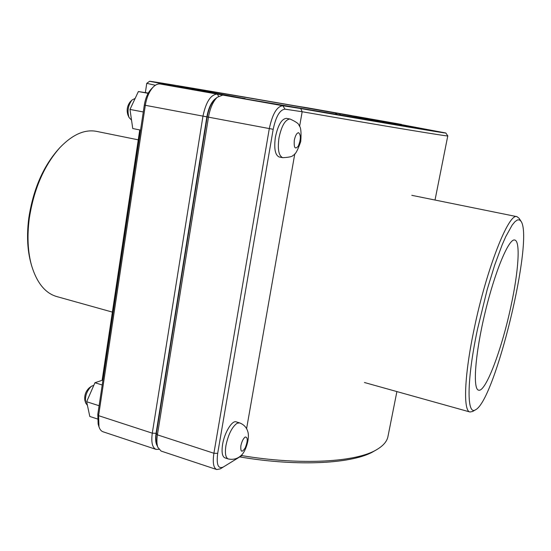 <?xml version="1.0" encoding="UTF-8"?>
<svg xmlns="http://www.w3.org/2000/svg" width="551" height="551" viewBox="0 0 551 551"><rect width="100%" height="100%" fill="white"/><g stroke="black" fill="none" stroke-linecap="round" stroke-linejoin="round"><path stroke-width="0.83" d="M275.397 137.137C278 125.029 281.692 118.775 286.472 118.375L289.888 119.002C285.184 119.601 281.554 125.876 278.992 137.826C277.456 149.252 278.696 155.871 282.718 157.682L279.185 156.987C275.128 155.168 273.868 148.55 275.397 137.137M131.537 120.159L129.024 117.446C127.088 111.095 128.073 105.289 131.985 100.027L135.153 98.402M131.985 100.027L130.119 101.942C127.191 105.875 126.454 110.221 127.908 114.973L129.024 117.446M148.136 93.333L138.37 91.549L148.281 93.064M143.274 111.963L129.981 109.429L138.37 91.549M140.553 130.084L132.75 128.535L129.981 109.429M87.444 405.44L85.66 402.953C84.764 396.479 86.679 390.921 91.397 386.279L93.828 385.287M91.397 386.279L89.179 387.89C85.646 391.368 84.213 395.528 84.888 400.37L85.66 402.953M102.21 384.997L94.944 382.731L102.961 380.025M99.097 405.729L86.652 401.727L94.944 382.731M97.451 418.974L89.813 416.473L86.652 401.727M228.197 458.935L224.884 457.853C222.211 456.565 221.447 452.089 222.59 444.416C224.471 432.583 232.136 420.069 236.227 421.852L239.533 422.879L237.061 423.271C232.047 426.935 228.341 434.346 225.944 445.497C224.787 453.177 225.538 457.654 228.197 458.935C233.376 460.002 237.818 458.742 241.524 455.14C245.732 451.207 249.851 438.438 247.895 431.901C246.669 427.507 243.879 424.497 239.533 422.879M338.996 114.994L340.738 113.947L356.049 116.399M239.775 456.91C298.752 467.007 353.935 463.611 374.101 451.145L376.801 449.582C356.593 462.062 301.404 465.574 241.868 455.615L223.251 467.041C218.127 469.19 216.274 464.631 217.686 453.349L273.186 129.299C275.948 116.406 279.887 109.697 285.019 109.16L302.168 111.736C386.43 126.427 450.608 136.972 447.784 135.883L445.807 132.991C449.141 133.989 384.694 123.204 300.756 108.554L282.842 105.737C276.96 106.295 272.442 113.94 269.287 128.672L213.905 453.259C212.521 462.551 213.471 467.985 216.743 469.548L220.331 468.846L241.868 455.615L242.054 454.561M402.237 124.774L445.807 132.991M216.743 469.548L161.064 451.055L157.806 447.254C156.746 444.134 156.608 440.001 157.407 434.842L208.464 117.26C210.096 108.134 213.017 101.474 217.225 97.272L222.756 95.075L420.117 128.479L340.738 113.947M217.225 97.272L214.876 99.442C211.178 103.127 208.622 108.953 207.204 116.922L156.388 433.403C155.692 437.907 155.809 441.53 156.746 444.264L157.806 447.254M396.899 391.582L387.966 436.495C387.022 441.385 383.303 445.745 376.801 449.582M300.756 108.554L302.168 111.736L299.586 126.482M246.593 428.671L294.792 153.805M352.309 115.8L335.704 113.065L337.136 114.67M245.14 98.657L177.732 86.17C177.973 85.701 266.126 100.778 335.704 113.065L335.463 114.381M245.112 98.56L217.314 94.111C210.751 94.51 205.964 101.88 202.954 116.227L152.283 433.176C151.064 442.274 152.303 447.674 156.016 449.375L103.058 431.784C101.191 431.137 99.827 429.463 98.973 426.756L98.595 415.674L145.306 105.406C146.635 97.396 149.28 91.273 153.219 87.037C155.609 84.668 157.972 83.649 160.313 84L182.347 87.568L149.59 81.293C150.616 80.963 223.616 93.346 295.46 105.882L308.085 107.927M156.016 449.375L158.853 449.32M157.366 446.007C155.63 443.403 155.196 439.161 156.064 433.3L206.859 116.853C208.671 107.204 211.859 100.923 216.412 98.023M149.59 81.293L146.752 83.346L155.348 85.267M153.219 87.037L151.236 89.062C147.778 92.768 145.464 98.126 144.307 105.117L97.802 414.338L98.14 424.036L98.973 426.756M60.114 147.392L58.778 148.832C43.205 166.292 33.212 189.358 28.797 218.044C26.593 235.215 27.357 250.485 31.09 263.833L31.627 265.72C27.791 252 27.006 236.303 29.272 218.616C33.831 189.083 44.108 165.341 60.114 147.392C72.656 134.458 84.799 129.12 96.549 131.372L138.267 139.837M112.383 312.1L56.774 296.569C45.285 293.228 36.903 282.945 31.627 265.72M477.503 329.209L487.236 289.433L494.681 265.107L502.154 244.858L505.715 236.73L512.161 225.09L514.937 221.709L517.361 219.966L519.4 219.849L521.032 221.295C534.071 239.141 495.397 399.757 475.671 409.71C466.656 416.246 466.511 380.899 477.503 329.209M521.032 221.295L519.104 218.313L517.01 216.674C508.931 212.28 486.581 268.365 474.156 328.926C464.19 375.996 463.067 411.184 469.982 411.996L472.593 411.494L475.671 409.71M511.004 305.957C502.051 348.563 485.693 392.608 478.592 390.163C472.572 389.288 475.127 353.749 485.142 312.327C495.08 270.885 508.979 238.073 514.737 240.036C520.654 241.014 518.491 271.533 511.004 305.957M294.31 140.236C295.322 135.498 296.748 132.977 298.587 132.681C301.011 134.995 300.915 139.465 298.298 146.091C295.095 149.824 293.766 147.868 294.31 140.236M240.842 445.911C241.793 441.489 243.253 438.52 245.216 436.998C247.888 437.122 247.916 440.697 245.298 447.722C241.972 452.874 240.484 452.275 240.842 445.911M355.994 116.385L401.672 124.671M285.019 109.16L282.842 105.737L222.756 95.075M207.204 116.922L273.186 129.299M156.388 433.403L157.407 434.842L213.905 453.259L217.686 453.349M223.251 467.041L220.331 468.846M351.889 115.731L308.03 107.92L351.869 115.655M218.609 96.177L217.314 94.111L160.313 84M156.064 433.3L152.283 433.176L98.595 415.674L97.802 414.338M206.859 116.853L144.307 105.117M282.718 157.682C289.192 157.372 292.677 156.546 293.18 155.21C295.157 154.976 297.678 150.409 300.75 141.524C301.452 132.316 300.874 126.944 299.021 125.421C299.035 123.892 296.039 121.757 290.033 119.023M401.534 124.423L356.022 116.392M435.021 200.041L447.784 135.883M102.135 380.307L139.754 129.926M145.361 92.616L146.752 83.346M517.01 216.674L411.804 195.329M469.982 411.996L364.438 382.511"/></g></svg>
